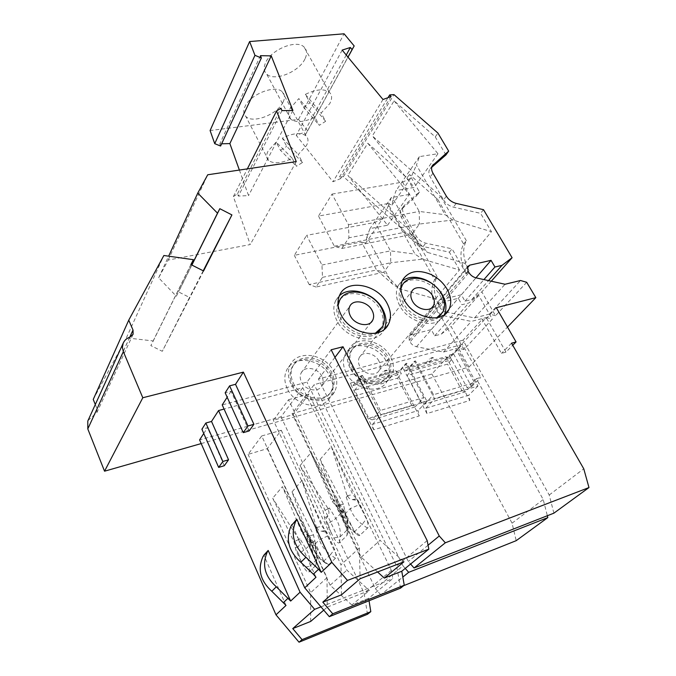 <?xml version="1.0" encoding="UTF-8"?>
<svg xmlns="http://www.w3.org/2000/svg" width="676" height="676" viewBox="0 0 676 676"><rect width="100%" height="100%" fill="white"/><g stroke="black" fill="none" stroke-linecap="round" stroke-linejoin="round"><path stroke-width="0.51" stroke-dasharray="3.38 2.54" d="M201.211 443.574L468.95 367.068L436.738 308.822C430.984 297.803 430.282 288.094 434.634 279.703L410.543 236.592L343.425 176.63L339.394 177.061L340.62 178.599L332.947 181.751L296.257 135.327L304.014 132.471L305.569 134.431L307.631 130.831L298.538 119.382L210.101 130.544M88.024 420.548L96.93 412.478L132.969 334.544M95.299 404.535L96.93 408.583L96.93 412.478M239.38 170.065L248.565 195.592L238.358 196.082L237.538 193.775L233.372 196.606L250.255 244.56L168.197 260.04L158.657 277.802L176.335 296.232L178.565 291.914L189.534 297.448L162.291 351.3L150.841 345.605L153.241 340.949L126.361 337.856L93.246 399.431M220.604 146.033L219.827 143.836L221.643 143.794M346.095 372.679C343.442 367.254 342.783 362.082 344.126 357.165L345.529 353.793C352.542 339.749 378.518 345.022 386.52 361.787C390.077 368.969 390.255 375.501 387.052 381.374C380.03 395.021 353.886 389.663 346.095 372.679M287.266 388.531C284.664 382.895 284.157 377.512 285.745 372.383L286.903 369.645C294.212 354.148 322.308 359.1 330.336 376.929C333.699 384.027 333.8 390.584 330.657 396.601C323.331 411.625 295.066 406.597 287.266 388.531M346.247 55.035L304.014 132.471M305.569 134.431L347.954 57.105M402.195 280.895L398.325 285.449C395.367 291.28 395.781 297.913 399.575 305.349C408.532 323.483 436.797 329.871 443.811 315.692L444.25 314.881M400.843 287.156C398.265 292.336 398.654 298.2 402.017 304.766C408.955 318.565 429.446 325.646 438.335 317.475M440.575 315.1L441.335 313.926C444.174 308.518 443.794 302.425 440.186 295.632C432.724 281.258 410.932 274.659 402.719 284.503M400.868 288.821C399.846 293.333 400.657 298.108 403.31 303.152C409.555 315.371 426.801 322.891 436.688 317.796M378.957 361.111C375.155 353.109 362.767 350.574 359.446 357.198C358.018 359.902 358.111 362.928 359.725 366.265C363.477 374.327 375.898 376.878 379.236 370.338C380.715 367.583 380.622 364.508 378.957 361.111M351.182 368.555C358.17 383.689 381.501 388.497 387.754 376.321C390.584 371.099 390.407 365.293 387.238 358.897C380.081 343.923 356.894 339.191 350.65 351.681C348.022 356.708 348.199 362.328 351.182 368.555M352.264 367.195C359.277 382.354 382.641 387.179 388.894 374.994C391.725 369.764 391.548 363.95 388.37 357.545C381.188 342.555 357.967 337.806 351.723 350.303C349.095 355.331 349.272 360.959 352.264 367.195M349.957 367.812C347.278 362.361 346.611 357.165 347.946 352.23L349.348 348.841C356.37 334.764 382.489 340.104 390.576 356.953C394.167 364.17 394.37 370.727 391.167 376.625C384.137 390.305 357.832 384.881 349.957 367.812M342.174 50.1L296.257 135.327M290.841 383.622C288.204 377.952 287.68 372.544 289.277 367.389L290.435 364.651C297.753 349.103 326.018 354.131 334.121 372.045C337.518 379.177 337.645 385.768 334.493 391.801C327.159 406.876 298.716 401.772 290.841 383.622M293.3 382.962C300.313 399.085 325.587 403.623 332.102 390.196C334.89 384.847 334.781 379.008 331.772 372.679C324.573 356.734 299.443 352.264 292.936 366.062C290.376 371.192 290.494 376.828 293.3 382.962M292.294 384.331C299.291 400.437 324.522 404.949 331.037 391.539C333.817 386.19 333.716 380.36 330.716 374.039C323.542 358.119 298.454 353.675 291.947 367.448C289.387 372.577 289.505 378.205 292.294 384.331M321.903 376.405C318.092 367.888 304.69 365.505 301.217 372.814C299.823 375.569 299.89 378.602 301.403 381.889C305.155 390.458 318.599 392.857 322.072 385.658C323.534 382.836 323.474 379.751 321.903 376.405M338.101 305.375C337.561 309.507 338.389 313.748 340.586 318.117C346.695 330.775 364.558 338.532 375.29 333.285M337.966 303.144C335.972 308.239 336.445 313.774 339.386 319.756C346.205 334.138 367.719 341.405 377.478 332.795M380.436 329.618L381.188 328.401C384.002 322.841 383.706 316.698 380.301 309.963C372.721 294.483 348.74 288.027 340.189 299.434M339.352 295.792L335.795 300.414C332.879 306.389 333.209 313.047 336.766 320.382C345.74 339.724 376.422 345.833 383.799 330.15L384.179 329.415M307.631 130.831L348.013 57.173M382.996 99.499L332.947 181.751M343.425 176.63L393.998 94.623M339.394 177.061L388.024 97.657M434.634 279.703L437.118 276.645C432.775 285.044 433.493 294.77 439.282 305.822L435.412 298.851L399.423 288.728L383.714 272.251L390.753 262.744L422.399 259.178L459.519 269.952L435.412 298.851M437.118 276.645L412.892 233.414L347.844 175.346L387.568 225.226L369.992 228.606L366.941 236.879L392.359 283.878L399.423 288.728M387.568 225.226L409.276 194.418L367.778 143.227L347.844 175.346M409.276 194.418L391.277 197.612L369.992 228.606M366.941 236.879L365.64 243.149L382.489 218.847L388.252 205.969L415.056 254.134L422.399 259.178M391.277 197.612L388.252 205.969M382.489 218.847L374.91 222.421L306.625 235.358L321.97 265.051L322.486 277.354L316.013 287.038L383.714 272.251L376.524 269.961L392.359 283.878M316.013 287.038L309.16 284.537L376.524 269.961L361.474 241.966L294.33 255.325L306.625 235.358M365.64 243.149L361.474 241.966M309.16 284.537L294.33 255.325M321.97 265.051L390.475 250.855L374.91 222.421M367.778 143.227L407.003 177.957L416.999 195.465L401.95 208.783L404.417 205.301L419.483 191.984L409.428 174.433L437.938 199.657L440.507 196.192L372.315 135.927L394.091 100.842L435.268 136.924L437.93 133.071M459.519 269.952L449.371 252.165L423.159 246.546C419.103 245.523 415.985 243.216 413.813 239.642L401.383 217.418C399.947 214.731 399.753 212.332 400.8 210.228L401.95 208.783M322.486 277.354L390.753 262.744L390.475 250.855L415.056 254.134M410.543 236.592L412.892 233.414M407.003 177.957L409.428 174.433M463.939 349.56L451.129 326.483L441.301 334.105L434.676 335.845L431.271 329.601L411.109 334.797L409.09 336.259L409.276 340.425L410.053 341.887L436.637 310.571L435.8 309.067L435.547 304.808L437.6 303.33L458.294 298.293L461.919 304.724L468.713 303.042L478.701 295.387L492.314 319.148L463.939 349.56L458.21 348.039L443.532 352.035L416.509 346.729C413.695 346.07 411.549 344.456 410.053 341.887M478.701 295.387L451.129 326.483M468.95 367.068L507.49 327.066M449.371 252.165L452.041 248.836L425.745 243.166C421.68 242.135 418.554 239.828 416.365 236.237L403.859 213.954C402.414 211.258 402.22 208.859 403.268 206.755L404.417 205.301M437.938 199.657L463.626 244.044C459.291 252.545 460.204 262.474 466.364 273.848L452.041 248.836M483.509 209.687L480.577 213.337L491.452 231.682L465.02 263.37L469.152 270.561L466.364 273.848M491.275 281.208L481.827 291.871L471.814 299.527L465.003 301.2L461.353 294.753L440.6 299.772L438.538 301.243L438.808 305.51L439.645 307.022L468.899 272.555M526.697 282.289L495.525 315.7L481.827 291.871M458.21 348.039L486.39 317.509L492.314 319.148M416.509 346.729L443.372 315.616L471.333 321.404L486.39 317.509M443.372 315.616C440.465 314.898 438.217 313.216 436.637 310.571M441.301 334.105L468.713 303.042M434.676 335.845L461.919 304.724M431.271 329.601L458.294 298.293M443.532 352.035L471.333 321.404M419.483 191.984L416.999 195.465M463.626 244.044L466.347 240.698C462.021 249.207 462.95 259.161 469.152 270.561M466.347 240.698L440.507 196.192M445.949 154.931L435.268 136.924M394.091 100.842L437.955 153.722L419.416 156.621L416.45 165.088L445.146 214.723L452.844 220.013L491.452 231.682M446.363 196.167L443.557 199.902L430.257 177.002C428.719 174.231 428.474 171.788 429.514 169.668L431.694 167.318M443.557 199.902C445.881 203.594 449.151 206.003 453.368 207.126L480.577 213.337M465.02 263.37L427.629 252.435L411.718 234.471L419.45 224.043L452.844 220.013M341.794 248.481L411.718 234.471L403.944 232.417L387.872 203.56L318.514 216.058L332.043 194.088L348.478 224.745L348.934 237.808L341.794 248.481L334.366 246.216L318.514 216.058M334.366 246.216L403.944 232.417L420.235 247.357L427.629 252.435M387.872 203.56L392.055 205.048L393.111 198.93L420.235 247.357M392.055 205.048L410.526 178.405L416.45 165.088M393.111 198.93L396.119 190.556L414.219 187.413L372.315 135.927M419.416 156.621L396.119 190.556M410.526 178.405L402.6 182.131L332.043 194.088M402.6 182.131L419.247 211.444L445.146 214.723M348.478 224.745L419.247 211.444L419.45 224.043L348.934 237.808M437.955 153.722L414.219 187.413M495.525 315.7L489.576 314.053L520.537 280.506M446.853 312.177L446.413 312.092C443.498 311.366 441.242 309.684 439.645 307.022M489.576 314.053L474.484 317.94L447.14 312.244M471.814 299.527L488.511 280.599M465.003 301.2L483.923 279.594M461.353 294.753L475.955 277.836M474.484 317.94L505.057 284.25M153.241 340.949L190.987 264.603M126.361 337.856L163.871 255.503M158.657 277.802L168.637 256.179M176.335 296.232L191.807 265.017M296.249 161.606L250.255 244.56M168.197 260.04L207.718 174.771M237.538 193.775L280.988 108.177M233.372 196.606L247.357 168.873M292.919 110.509L248.565 195.592M283.033 102.22C277.456 114.447 252.832 123.978 245.87 116.509C243.419 114.092 243.123 110.796 244.974 106.639C250.019 94.319 275.428 84.314 282.298 91.852C284.9 94.429 285.145 97.885 283.033 102.22M304.944 58.981C298.944 72.028 274.152 81.847 266.657 74.047C263.817 71.293 263.471 67.499 265.609 62.674C271.042 49.517 296.646 39.166 304.073 47.024C307.081 49.965 307.377 53.953 304.944 58.981M298.538 119.382L344.076 33.8M302.502 162.477L286.717 146.371L282.365 138.132C292.919 133.054 300.778 132.276 305.958 135.808C308.484 138.2 308.611 141.504 306.355 145.72L298.26 154.474L302.502 162.477L296.468 166.279L292.243 158.277C281.774 163.355 273.907 164.107 268.634 160.542C266.251 158.302 266.057 155.159 268.051 151.12L276.154 142.095L280.472 150.334L296.468 166.279M282.365 138.132L298.26 154.474M280.472 150.334L286.717 146.371M292.243 158.277L276.154 142.095M303.431 107.045L309.997 102.837L305.366 94.37C315.945 89.24 323.914 88.505 329.288 92.173C332.212 94.902 332.364 98.721 329.753 103.614L321.117 113.078L325.638 121.291L319.3 125.322L314.805 117.1C304.293 122.229 296.316 122.939 290.857 119.229C288.103 116.678 287.875 113.053 290.173 108.354L298.826 98.578L303.431 107.045L319.3 125.322M314.805 117.1L298.826 98.578M325.638 121.291L309.997 102.837M305.366 94.37L321.117 113.078M260.463 55.694L219.827 143.836M281.943 110.611L238.358 196.082M190.894 264.553L150.841 345.605M203.577 270.991L162.291 351.3M203.214 270.806L189.534 297.448M191.883 265.06L178.565 291.914M249.157 430.95L231.023 391.269L225.159 392.807M261.713 435.969L281.284 430.282L267.223 448.67L248.084 454.382L261.713 435.969L327.007 577.676L327.252 607.116L369.35 590.494L351.85 605.003L368.648 598.302L392.79 578.588L391.362 570.392L302.755 387.72L224.086 409.065M302.755 387.72L280.988 416.813L199.597 439.899M203.746 433.477L207.498 427.671L201.887 429.235M449.244 355.145L453.588 353.945L462.401 344.414L314.196 384.619L292.066 413.67L431.896 374.005L449.244 355.145L467.226 387.94L476.352 378.729L543.225 499.547L547.34 515.729M496.319 307.707L486.602 318.219L482.132 319.385L501.465 353.371L505.944 352.103L512.746 345.267M553.898 513.16L549.216 495.009L463.026 340.163L482.132 319.385M463.026 340.163L318.447 379.033L408.338 561.477L410.594 564.038M334.966 357.35L318.447 379.033M331.155 349.771L306.946 382.126L222.21 404.907M231.023 391.269L227.17 397.235M224.305 465.713L207.498 427.671M280.988 416.813L364.094 593.097L367.482 614.281M281.284 430.282L346.889 570.138L369.35 590.494M320.948 606.845L392.79 578.588M323.753 610.141L327.252 607.116M368.648 598.302L369.045 600.761M391.362 570.392L364.094 593.097M292.032 491.9L313.503 534.953L314.889 541.079L311.399 541.806L310.183 540.352L308.712 536.288L308.239 536.381L292.032 491.9L302.028 480.34L321.92 526.317L326.702 532.02L334.578 549.385C336.116 554.083 336.411 557.049 335.44 558.292L328.646 564.68L325.46 563.091L323.365 560.134L322.917 561.257L323.719 561.131C318.514 557.278 314.864 552.343 312.785 546.326L309.152 535.443L308.239 536.381M314.889 541.079L315.388 543.403L323.365 560.134M351.85 605.003L330.125 585.23L346.889 570.138M330.125 585.23L267.223 448.67M321.015 555.571L316.14 547.442L312.574 547.501L312.785 546.326L319.351 539.727L327.488 536.127L326.128 532.139L326.702 532.02M328.646 564.68L323.719 561.131L330.454 554.692C325.181 550.796 321.48 545.802 319.351 539.727L315.65 528.733L317.069 527.66C317.821 529.959 319.385 531.142 321.759 531.209L325.35 530.474L321.759 531.209M335.44 558.292L330.454 554.692L334.578 549.385M315.65 528.733L317.069 527.66M316.588 527.762L302.028 480.34M321.827 531.209L326.128 532.139M308.712 536.288L309.152 535.443M316.14 547.442L314.83 543.521L311.399 541.806M310.664 621.447L310.664 592.691L248.084 454.382M314.779 556.61L316.224 563.978L315.692 565.592L316.867 558.832L314.779 556.61L306.938 539.009L302.214 533.212L282.391 486.652L272.681 498.204L294.026 541.822L295.927 550.357L303.87 567.316L309.811 566.268C310.512 560.201 309.228 554.371 305.958 548.768L299.941 538.688L298.615 539.845C299.95 542.067 299.933 544.239 298.572 546.377L295.927 550.357M315.692 565.592L309.076 571.964C307.952 572.707 306.22 571.161 303.87 567.316M327.007 577.676L310.664 592.691M307.276 531.015L306.346 531.987L307.276 531.015L282.391 486.652M306.853 531.235L308.924 534.986L306.938 539.009M309.076 571.964L309.811 566.268L316.419 559.846C317.103 553.728 315.785 547.839 312.464 542.177L312.692 541.265L309.676 542.473L307.453 538.747M301.53 562.694L298.606 553.754L305.958 548.768L312.464 542.177L306.346 531.987M299.037 539.625L272.681 498.204M298.615 539.845L299.941 538.688M391.066 96.55L340.62 178.599M286.016 605.417L263.936 555.444M403.673 585.669L380.765 594.829L402.811 577.067M405.237 568.415L403.006 565.871L375.383 588.635L292.066 413.67M380.765 594.829L375.383 588.635M403.006 565.871L314.196 384.619M431.896 374.005L512.062 523.182L516.194 540.673M512.062 523.182L543.225 499.547M476.352 378.729L480.737 377.436L462.401 344.414M453.588 353.945L471.578 386.647L467.226 387.94M471.578 386.647L480.737 377.436M511.546 343.188L501.465 353.371M549.216 495.009L583.768 468.806M427.173 540.58L396.626 566.015L306.946 382.126M400.547 588.137L396.626 566.015M315.996 577.245L292.04 524.813M377.58 571.981L361.246 557.227L293.283 414.591L273.358 420.252L288.567 399.702L359.336 547.949L340.991 564.815L273.358 420.252M341.464 594.838L340.991 564.815M361.246 557.227L380.047 540.301L403.944 561.798M332.305 501.558L337.485 507.524L343.754 520.681L345.994 525.979L347.523 533.584L346.898 535.561L339.47 542.71C338.211 543.555 336.31 541.983 333.75 537.995L325.139 520.25L323.128 511.217L300.009 465.688L310.875 452.768L332.305 501.558L337.383 499.006L310.875 452.768M300.009 465.688L328.147 508.665L327.902 509.205C329.33 511.546 329.322 513.836 327.877 516.092L325.139 520.25M337.577 499.327L336.538 500.417L337.383 499.006M328.342 508.986L329.356 507.93L327.902 509.205M337.13 499.556L339.462 503.62L337.485 507.524M346.898 535.561L347.557 529.57C348.165 523.199 346.687 517.047 343.112 511.115L343.4 510.017L340.417 511.166L338.017 507.253M331.206 533.161L327.995 523.815L335.82 518.5L329.356 507.93M333.75 537.995L340.146 536.778C340.78 530.466 339.335 524.373 335.82 518.5L343.112 511.115L336.538 500.417M339.47 542.71L340.146 536.778L347.557 529.57L348.089 528.378L345.994 525.979M344.87 510.76L345.394 513.219L354.047 530.719L353.649 531.75L354.63 531.573C349.112 527.5 345.208 522.32 342.926 516.025L338.946 504.659L337.924 505.716L320.154 459.384L343.408 504.288L344.87 510.76L341.228 511.487L340.146 510.228L338.414 505.614L337.924 505.716M320.154 459.384L331.325 446.473L352.83 494.621L358.06 500.485L366.603 518.678C368.259 523.63 368.547 526.79 367.465 528.167L359.843 535.333C359.015 536.009 357.756 535.4 356.066 533.491L354.047 530.719M288.567 399.702L308.957 394.083L380.047 540.301M308.957 394.083L293.283 414.591M367.465 528.167L362.175 524.356C356.582 520.233 352.618 514.994 350.286 508.631L346.213 497.147L347.27 496.057L331.325 446.473M351.486 525.953L346.256 517.436L342.664 517.427L342.926 516.025L350.286 508.631L358.964 504.769L357.469 500.595L352.39 499.598C350.084 499.412 348.546 498.195 347.768 495.964L347.27 496.057M346.213 497.147L347.768 495.964M359.843 535.333L354.63 531.573L362.175 524.356L366.603 518.678M345.394 513.219L341.228 511.487M338.414 505.614L338.946 504.659M359.336 547.949L360.122 578.724M445.907 356.683L469.82 400.454L426.936 413.568L403.158 368.471L445.907 356.683L448.839 358.973L406.031 370.854L403.158 368.471M373.727 429.835L350.16 383.089L395.502 370.583L419.255 415.917L418.089 410.569L372.518 424.351L373.727 429.835L419.255 415.917M426.936 413.568L425.779 408.245L468.696 395.266L469.82 400.454M406.031 370.854L414.532 361.178L415.495 360.916L409.284 367.981L410.957 371.132L407.121 375.459L421.427 402.575L424.663 404.045L465.249 391.877L474.467 382.599L433.536 394.716L415.495 360.916M425.779 408.245L434.676 398.95L414.532 361.178M424.663 404.045L433.536 394.716M410.957 371.132L451.551 359.826L449.87 356.759L456.334 349.745L474.467 382.599M456.334 349.745L457.711 349.374L477.957 386.03L434.676 398.95M451.551 359.826L447.563 364.119L407.121 375.459M421.427 402.575L461.936 390.483L447.563 364.119M465.249 391.877L461.936 390.483M449.87 356.759L409.284 367.981M429.15 362.488L433.358 357.807C432.919 357.232 431.643 357.587 429.53 358.863L433.358 357.807M425.339 363.544L429.53 358.863M457.711 349.374L448.839 358.973M477.957 386.03L468.696 395.266M395.502 370.583L398.367 372.983L352.965 385.59L350.16 383.089M352.965 385.59L360.959 375.831L362.497 375.408L356.641 382.531L358.297 385.802L401.35 373.811L399.677 370.634L405.828 363.561L406.8 363.291L426.919 401.265L418.089 410.569M406.8 363.291L398.367 372.983M372.518 424.351L380.926 415.005L360.959 375.831M415.056 406.927L371.994 419.838L380.377 410.442L423.844 397.581L415.056 406.927L411.836 405.439L368.859 418.258L354.689 390.17L358.297 385.802M405.828 363.561L423.844 397.581M426.919 401.265L380.926 415.005M380.377 410.442L362.497 375.408M371.994 419.838L368.859 418.258M411.836 405.439L397.556 378.146L354.689 390.17M397.556 378.146L401.35 373.811M399.677 370.634L356.641 382.531M383.148 375.205L387.154 370.49C386.604 369.933 385.261 370.296 383.115 371.597L387.154 370.49M379.126 376.321L383.115 371.597M428.069 545.219L408.338 561.477M505.944 352.103L486.602 318.219M439.282 305.822L436.738 308.822M411.109 334.797L437.6 303.33M409.276 340.425L435.8 309.067M423.159 246.546L425.745 243.166M413.813 239.642L416.365 236.237M401.383 217.418L403.859 213.954M431.972 166.372L430.671 168.206M432.978 173.2L430.257 177.002M456.207 203.408L453.368 207.126M440.6 299.772L467.226 268.144M438.808 305.51L468.003 271M446.413 312.092L475.988 277.844M129.826 337.189L93.913 415.301M129.724 337.231L96.93 408.583M332.499 544.408L327.488 536.127M316.478 527.424L321.92 526.317M313.503 534.953L308.129 536.06M315.388 543.403L314.83 543.521M302.214 533.212L307.098 530.702M305.628 537.445L308.814 535.789M298.606 553.754L296.434 550.095M298.572 546.377L295.429 548.016M298.851 539.33L294.026 541.822M312.709 551.565L309.676 542.473M327.877 516.092L324.615 517.765M328.147 508.665L323.128 511.217M336.048 505.918L339.36 504.237M327.995 523.815L325.663 519.979M343.754 520.681L340.417 511.166M343.408 504.288L337.797 505.378M357.469 500.595L358.06 500.485M364.356 513.447L358.964 504.769M352.906 499.615L356.607 498.896M347.151 495.702L352.83 494.621M346.256 517.436L344.811 513.337M398.325 285.449L402.795 279.678M441.335 313.926L442.695 312.346M359.446 357.198L411.769 291.449M387.754 376.321L388.894 374.994M349.348 348.841L345.529 353.793M290.435 364.651L286.903 369.645M331.037 391.539L332.102 390.196M301.217 372.814L349.838 306.211M381.188 328.401L382.464 326.795M383.799 330.15L384.813 328.882M409.09 336.259L435.547 304.808M403.268 206.755L400.8 210.228M432.209 165.848L429.514 169.668M438.538 301.243L467.648 266.631M268.634 160.542L245.87 116.509M290.857 119.229L266.657 74.047M312.574 547.501C314.746 553.095 318.193 557.675 322.917 561.257L325.46 563.091M321.852 531.209L325.384 530.483M312.565 547.492L310.183 540.352M308.924 534.986L312.692 541.265C315.937 546.656 317.323 552.512 316.867 558.832M316.867 558.866L316.224 563.978M339.462 503.62L343.4 510.017C346.873 515.611 348.436 521.72 348.089 528.336M348.089 528.378L347.523 533.584M352.39 499.598L356.404 498.82M353.134 499.615L356.691 498.93M356.066 533.491L353.649 531.75C348.698 528.007 345.039 523.232 342.681 517.436M342.664 517.427L340.146 510.228M334.493 391.801L330.657 396.601M379.236 370.338L431.77 307.741M305.958 135.808L282.298 91.852M291.947 367.448L292.936 366.062M322.072 385.658L371.116 322.325M350.65 351.681L351.723 350.303M329.288 92.173L304.073 47.024M391.167 376.625L387.052 381.374M335.795 300.414L339.935 294.542M443.811 315.692L444.994 314.332"/><path stroke-width="1.01" d="M428.829 549.14L401.764 571.254L384.323 578.073L403.944 561.798L360.122 578.724L341.464 594.838L322.798 602.147L347.456 580.43L428.829 549.14L427.173 540.58L331.155 349.771L343.036 346.746L334.966 357.35M410.594 564.038L414.067 567.992L445.323 542.794L439.256 535.992L343.036 346.746M445.323 542.794L588.982 487.557L583.768 468.806L511.546 343.188L516.067 341.929L496.319 307.707L535.84 297.643L526.697 282.289L520.537 280.506L505.057 284.25L475.988 277.844C472.963 277.059 470.597 275.301 468.899 272.555L468.003 271L467.648 266.631L469.744 265.153L491.055 260.353L494.95 266.995L501.938 265.389L512.095 257.725L491.275 281.208M431.694 167.318L445.949 154.931L448.67 151.12L432.209 165.848C431.17 167.969 431.423 170.42 432.978 173.2L446.363 196.167C448.695 199.868 451.974 202.285 456.207 203.408L483.509 209.687L512.095 257.725M448.67 151.12L437.93 133.071L393.998 94.623L389.706 94.91L391.066 96.55L382.996 99.499L342.174 50.1L350.362 47.489L352.086 49.568L354.173 45.943L344.076 33.8L249.621 41.557L254.962 55.322L261.358 57.992L260.463 55.694L271.253 55.863L292.919 110.509L281.943 110.611L280.988 108.177L276.577 110.957L296.249 161.606L207.718 174.771L197.764 193.099L217.511 213.168L219.827 208.698L231.919 214.917L203.577 270.991L190.894 264.553L193.412 259.694L163.871 255.503L128.753 320.145L133.02 330.065L129.724 337.231M123.184 343.18L122.398 347.329L123.345 351.664L87.796 428.93L87.796 421.047L123.184 343.18C124.435 340.332 126.649 338.338 129.826 337.189L133.104 334.257L133.02 330.065M87.796 428.93L104.543 471.197L142.797 397.75L123.345 351.664M142.797 397.75L243.385 372.13L235.518 384.314L253.906 424.308L247.957 425.99L229.603 385.852L235.518 384.314M347.456 580.43L331.848 562.347L243.385 372.13M447.242 289.446C443.397 282.83 437.913 277.819 430.798 274.397C418.055 269.276 408.718 271.034 402.795 279.678C399.829 285.517 400.268 292.176 404.104 299.654C413.163 317.872 441.597 324.362 448.61 310.14C451.813 304.031 451.365 297.127 447.242 289.446M340.974 314.594C350.05 334.045 380.934 340.248 388.303 324.514C391.488 318.227 391.134 311.273 387.238 303.642C377.909 284.528 347.354 278.368 339.935 294.542C337.028 300.533 337.366 307.217 340.974 314.594M104.543 471.197L201.211 443.574M87.796 421.047L88.024 420.548M128.753 320.145L93.246 399.431L95.299 404.535M221.643 143.794L229.865 143.591L239.38 170.065M249.621 41.557L210.101 130.544L214.731 143.675L220.604 146.033L261.358 57.992M350.362 47.489L346.247 55.035M347.954 57.105L352.086 49.568M444.25 314.881C446.971 308.915 446.397 302.316 442.518 295.074C438.707 288.5 433.265 283.514 426.193 280.126C416.729 276.053 408.726 276.315 402.195 280.895M438.335 317.475L440.575 315.1M402.719 284.503L400.843 287.156M436.688 317.796L442.695 312.346C445.535 306.938 445.146 300.828 441.529 294.035C433.358 278.132 408.448 272.487 402.178 285.407L400.868 288.821M432.767 296.122C428.423 287.613 415.106 284.596 411.769 291.449C410.332 294.246 410.535 297.423 412.377 300.989C416.661 309.557 430.054 312.591 433.384 305.822C434.871 302.958 434.668 299.73 432.767 296.122M372.163 310.58C367.812 301.504 353.345 298.615 349.838 306.211C348.419 309.084 348.579 312.278 350.312 315.793C354.613 324.936 369.147 327.843 372.645 320.339C374.124 317.407 373.963 314.154 372.163 310.58M375.29 333.285L382.464 326.795C385.278 321.227 384.974 315.075 381.56 308.34C373.346 291.39 346.289 285.973 339.698 300.305L338.101 305.375M377.478 332.795L380.436 329.618M384.179 329.415C386.942 323.28 386.486 316.596 382.793 309.371C374.732 293.063 350.117 285.221 339.352 295.792M340.189 299.434L337.966 303.144M348.013 57.173L354.173 45.943M388.024 97.657L389.706 94.91M507.49 327.066L535.84 297.643M488.511 280.599L501.938 265.389M483.923 279.594L494.95 266.995M475.955 277.836L491.055 260.353M190.987 264.603L193.412 259.694M168.637 256.179L197.764 193.099M191.807 265.017L217.511 213.168M247.357 168.873L276.577 110.957M271.253 55.863L229.865 143.591M214.731 143.675L254.962 55.322M231.919 214.917L203.214 270.806M219.827 208.698L191.883 265.06M253.906 424.308L249.157 430.95L243.259 432.64L225.159 392.807L229.603 385.852M243.259 432.64L247.957 425.99M228.547 459.781L211.52 421.452L205.859 423.015L222.86 461.48L218.661 467.412L224.305 465.713L228.547 459.781L222.86 461.48M211.52 421.452L218.551 410.56L224.086 409.065M369.045 600.761L370.803 611.653L367.482 614.281L299.029 642.2L275.994 614.83L199.597 439.899L203.746 433.477M218.661 467.412L201.887 429.235L205.859 423.015M227.17 397.235L222.21 404.907L304.732 587.824L315.996 577.245L313.351 574.161L318.548 569.226L321.218 572.335L331.848 562.347M370.803 611.653L302.062 639.64L292.759 628.587L314.636 609.33L320.948 606.845M299.029 642.2L302.062 639.64M323.753 610.141L310.664 621.447L292.759 628.587M314.636 609.33L300.076 592.201L218.551 410.56M275.994 614.83L286.016 605.417L271.803 591.272C260.235 580.726 257.345 569.074 263.15 556.297L263.936 555.444M268.178 550.45L267.502 551.557C261.68 564.409 264.612 576.155 276.298 586.793L290.655 601.057L268.178 550.45L263.826 555.199M290.655 601.057L300.076 592.201M402.811 577.067L408.676 572.335L547.813 517.596L547.34 515.729M547.813 517.596L516.194 540.673L403.673 585.669M408.676 572.335L405.237 568.415M512.746 345.267L516.067 341.929M322.798 602.147L332.744 613.791L404.265 585.205L401.764 571.254M404.265 585.205L400.547 588.137L329.322 616.673L304.732 587.824M292.04 524.813L296.806 519.219L321.218 572.335M313.351 574.161L300.845 562.305L305.907 557.261C293.46 546.014 290.198 533.719 296.113 520.368L296.806 519.219M305.907 557.261L318.548 569.226M332.744 613.791L329.322 616.673M300.845 562.305C288.534 551.16 285.323 538.958 291.229 525.7L291.922 524.551M384.323 578.073L377.58 571.981M414.067 567.992L553.898 513.16L588.982 487.557M439.256 535.992L428.069 545.219M433.375 164.395L431.972 166.372M467.226 268.144L469.744 265.153M276.298 586.793L271.803 591.272M288.153 598.108L283.54 602.493M384.813 328.882L388.303 324.514M267.502 551.557L263.15 556.297M296.113 520.368L291.229 525.7M431.77 307.741L433.384 305.822M400.91 287.046L402.178 285.407M371.116 322.325L372.645 320.339M444.994 314.332L448.61 310.14M338.515 301.969L339.698 300.305"/></g></svg>
